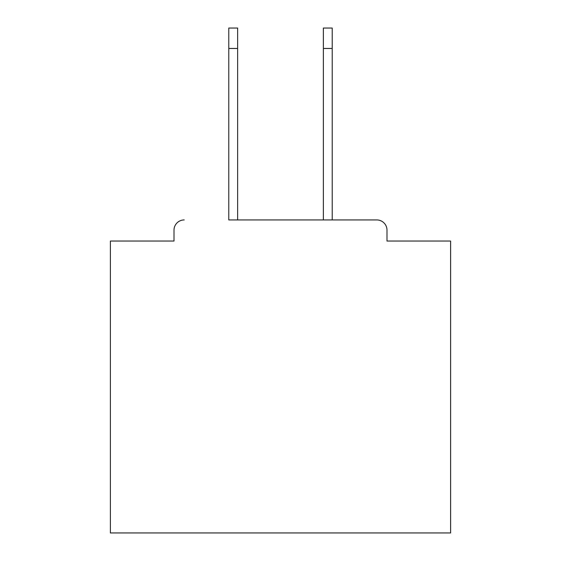 <?xml version="1.0" encoding="UTF-8"?>
<svg xmlns="http://www.w3.org/2000/svg" width="561" height="561" viewBox="0 0 561 561"><rect width="100%" height="100%" fill="white"/><g stroke="black" fill="none" stroke-linecap="round" stroke-linejoin="round"><path stroke-width="0.84" d="M386.992 241.034L386.992 230.143L386.992 241.034L450.616 241.034L450.616 532.95L110.384 532.95L110.384 241.034L174.008 241.034L174.008 230.143L174.008 241.034M228.783 48.463L228.783 28.05L237.633 28.05L237.633 48.463L228.783 48.463L228.783 219.94L376.782 219.94L332.217 219.94L332.217 48.463L323.367 48.463L323.367 28.05L332.217 28.05L332.217 48.463M184.218 219.94A10.21 10.21 0 0 0 174.008 230.143M386.992 230.143A10.21 10.21 0 0 0 376.782 219.94M323.367 48.463L323.367 219.94L237.633 219.94L237.633 48.463"/></g></svg>
